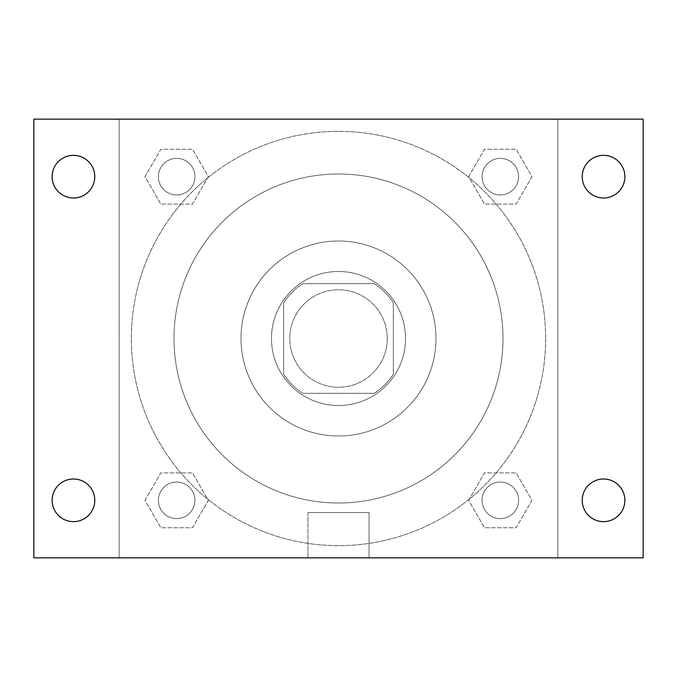 <?xml version="1.0" encoding="UTF-8"?>
<svg xmlns="http://www.w3.org/2000/svg" width="677" height="677" viewBox="0 0 677 677"><rect width="100%" height="100%" fill="white"/><g stroke="black" fill="none" stroke-linecap="round" stroke-linejoin="round"><path stroke-width="0.51" stroke-dasharray="3.38 2.54" d="M387.244 338.5A48.744 48.744 0 0 0 314.128 296.289A48.744 48.744 0 0 0 314.128 380.711A48.744 48.744 0 0 0 387.244 338.5A48.744 48.744 0 0 0 314.128 296.289A48.744 48.744 0 0 0 314.128 380.711A48.744 48.744 0 0 0 387.244 338.5M374.254 393.337L302.746 393.337A65.466 65.466 0 0 1 283.663 374.254L283.663 302.746A65.466 65.466 0 0 1 302.746 283.663L374.254 283.663A65.466 65.466 0 0 1 393.337 302.746L393.337 374.254A65.466 65.466 0 0 1 374.254 393.337L302.746 393.337A65.466 65.466 0 0 1 283.663 374.254L283.663 302.746A65.466 65.466 0 0 1 302.746 283.663L374.254 283.663A65.466 65.466 0 0 1 393.337 302.746L393.337 374.254A65.466 65.466 0 0 1 374.254 393.337M338.5 271.477A67.023 67.023 0 0 1 396.544 372.012A67.023 67.023 0 0 1 280.456 372.012A67.023 67.023 0 0 1 338.5 271.477A67.023 67.023 0 0 0 271.477 338.5A67.023 67.023 0 0 0 338.5 405.523A67.023 67.023 0 0 0 405.523 338.5A67.023 67.023 0 0 0 338.5 271.477M338.5 241.012A97.488 97.488 0 0 1 422.93 387.244A97.488 97.488 0 0 1 254.07 387.244A97.488 97.488 0 0 1 338.5 241.012A97.488 97.488 0 0 1 422.93 387.244A97.488 97.488 0 0 1 254.07 387.244A97.488 97.488 0 0 1 338.5 241.012M338.5 173.989A164.511 164.511 0 0 1 480.975 420.755A164.511 164.511 0 0 1 196.025 420.755A164.511 164.511 0 0 1 338.5 173.989A164.511 164.511 0 0 0 173.989 338.5A164.511 164.511 0 0 0 338.5 503.011A164.511 164.511 0 0 0 503.011 338.5A164.511 164.511 0 0 0 338.5 173.989M145.013 176.672L160.838 149.253L192.496 149.253L208.33 176.672L192.496 204.09L160.838 204.09L145.013 176.672L160.838 149.253L192.496 149.253L208.33 176.672L192.496 204.09L160.838 204.09L145.013 176.672L160.838 149.253L192.496 149.253L208.33 176.672L192.496 204.09L160.838 204.09L145.013 176.672M145.013 500.328L160.838 472.91L192.496 472.91L208.33 500.328L192.496 527.747L160.838 527.747L145.013 500.328L160.838 472.91L192.496 472.91L208.33 500.328L192.496 527.747L160.838 527.747L145.013 500.328L160.838 472.91L192.496 472.91L208.33 500.328L192.496 527.747L160.838 527.747L145.013 500.328M119.152 557.848L119.152 119.152L557.848 119.152L557.848 557.848L119.152 557.848L119.152 119.152L557.848 119.152L557.848 557.848L119.152 557.848L119.152 119.152L557.848 119.152L557.848 557.848L33.85 557.848L33.85 119.152L119.152 119.152L119.152 557.848M468.67 176.672L484.504 149.253L516.162 149.253L531.987 176.672L516.162 204.09L484.504 204.09L468.67 176.672L484.504 149.253L516.162 149.253L531.987 176.672L516.162 204.09L484.504 204.09L468.67 176.672L484.504 149.253L516.162 149.253L531.987 176.672L516.162 204.09L484.504 204.09L468.67 176.672M468.67 500.328L484.504 472.91L516.162 472.91L531.987 500.328L516.162 527.747L484.504 527.747L468.67 500.328L484.504 472.91L516.162 472.91L531.987 500.328L516.162 527.747L484.504 527.747L468.67 500.328L484.504 472.91L516.162 472.91L531.987 500.328L516.162 527.747L484.504 527.747L468.67 500.328M359.825 119.152L317.174 119.16L359.825 119.152M545.662 338.5A207.162 207.162 0 0 0 234.919 159.095A207.162 207.162 0 0 0 234.919 517.905A207.162 207.162 0 0 0 545.662 338.5A207.162 207.162 0 0 0 234.919 159.095A207.162 207.162 0 0 0 234.919 517.905A207.162 207.162 0 0 0 545.662 338.5M194.951 500.328A18.279 18.279 0 0 0 167.532 484.504A18.279 18.279 0 0 0 167.532 516.162A18.279 18.279 0 0 0 194.951 500.328A18.279 18.279 0 0 0 167.532 484.504A18.279 18.279 0 0 0 167.532 516.162A18.279 18.279 0 0 0 194.951 500.328A18.279 18.279 0 0 0 167.532 484.504A18.279 18.279 0 0 0 167.532 516.162A18.279 18.279 0 0 0 194.951 500.328A18.279 18.279 0 0 0 167.532 484.504A18.279 18.279 0 0 0 167.532 516.162A18.279 18.279 0 0 0 194.951 500.328M194.951 176.672A18.279 18.279 0 0 0 167.532 160.838A18.279 18.279 0 0 0 167.532 192.496A18.279 18.279 0 0 0 194.951 176.672A18.279 18.279 0 0 0 167.532 160.838A18.279 18.279 0 0 0 167.532 192.496A18.279 18.279 0 0 0 194.951 176.672A18.279 18.279 0 0 0 167.532 160.838A18.279 18.279 0 0 0 167.532 192.496A18.279 18.279 0 0 0 194.951 176.672A18.279 18.279 0 0 0 167.532 160.838A18.279 18.279 0 0 0 167.532 192.496A18.279 18.279 0 0 0 194.951 176.672M518.607 176.672A18.279 18.279 0 0 0 491.189 160.838A18.279 18.279 0 0 0 491.189 192.496A18.279 18.279 0 0 0 518.607 176.672A18.279 18.279 0 0 0 491.189 160.838A18.279 18.279 0 0 0 491.189 192.496A18.279 18.279 0 0 0 518.607 176.672A18.279 18.279 0 0 0 491.189 160.838A18.279 18.279 0 0 0 491.189 192.496A18.279 18.279 0 0 0 518.607 176.672A18.279 18.279 0 0 0 491.189 160.838A18.279 18.279 0 0 0 491.189 192.496A18.279 18.279 0 0 0 518.607 176.672M482.049 500.328A18.279 18.279 0 0 1 509.468 484.504A18.279 18.279 0 0 1 509.468 516.162A18.279 18.279 0 0 1 482.049 500.328A18.279 18.279 0 0 1 509.468 484.504A18.279 18.279 0 0 1 509.468 516.162A18.279 18.279 0 0 1 482.049 500.328M369.067 557.848L307.933 557.848L369.067 557.848L307.933 557.848L369.067 557.848L369.067 512.514L307.933 512.514L369.067 512.514L307.933 512.514L369.067 512.514L369.067 557.848M119.152 338.5L119.152 317.174L119.16 338.5M557.848 338.5L557.848 317.174L557.84 338.5M557.848 119.152L643.15 119.152L643.15 557.848L557.848 557.848L557.848 119.152M73.454 197.997A21.325 21.325 0 0 0 91.92 166.009A21.325 21.325 0 0 0 54.989 166.009A21.325 21.325 0 0 0 73.454 197.997M73.454 521.654A21.325 21.325 0 0 0 91.92 489.666A21.325 21.325 0 0 0 54.989 489.666A21.325 21.325 0 0 0 73.454 521.654M603.545 197.997A21.325 21.325 0 0 0 622.011 166.009A21.325 21.325 0 0 0 585.08 166.009A21.325 21.325 0 0 0 603.545 197.997M603.545 521.654A21.325 21.325 0 0 0 622.011 489.666A21.325 21.325 0 0 0 585.08 489.666A21.325 21.325 0 0 0 603.545 521.654M518.607 500.328A18.279 18.279 0 0 0 491.189 484.504A18.279 18.279 0 0 0 491.189 516.162A18.279 18.279 0 0 0 518.607 500.328A18.279 18.279 0 0 0 491.189 484.504A18.279 18.279 0 0 0 491.189 516.162A18.279 18.279 0 0 0 518.607 500.328M307.933 512.514L307.933 557.848L307.933 512.514"/><path stroke-width="1.02" d="M33.85 119.152L643.15 119.152L643.15 557.848L33.85 557.848L33.85 119.152M73.454 479.003A21.325 21.325 0 0 1 94.78 500.328A21.325 21.325 0 0 1 73.454 521.654A21.325 21.325 0 0 1 52.129 500.328A21.325 21.325 0 0 1 73.454 479.003M603.545 479.003A21.325 21.325 0 0 1 624.871 500.328A21.325 21.325 0 0 1 603.545 521.654A21.325 21.325 0 0 1 582.22 500.328A21.325 21.325 0 0 1 603.545 479.003M603.545 155.346A21.325 21.325 0 0 1 624.871 176.672A21.325 21.325 0 0 1 603.545 197.997A21.325 21.325 0 0 1 582.22 176.672A21.325 21.325 0 0 1 603.545 155.346M73.454 155.346A21.325 21.325 0 0 1 94.78 176.672A21.325 21.325 0 0 1 73.454 197.997A21.325 21.325 0 0 1 52.129 176.672A21.325 21.325 0 0 1 73.454 155.346"/></g></svg>
